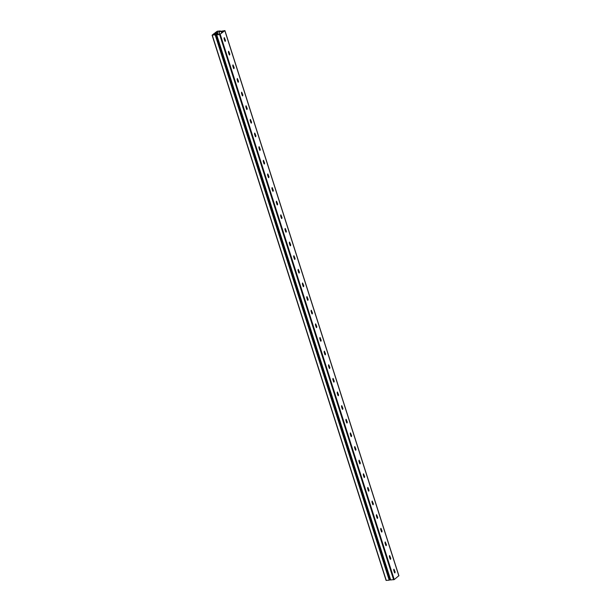 <?xml version="1.0" encoding="UTF-8"?>
<svg xmlns="http://www.w3.org/2000/svg" width="611" height="611" viewBox="0 0 611 611"><rect width="100%" height="100%" fill="white"/><g stroke="black" fill="none" stroke-linecap="round" stroke-linejoin="round"><path stroke-width="0.92" d="M215.935 33.131L216.294 34.239L215.935 33.131L216.676 32.505L215.125 32.879L217.233 31.306L220.174 31.046L219.021 31.719L224.68 30.672L219.777 34.499L216.836 34.758L217.99 34.086L212.33 35.133L214.194 33.62L215.935 33.131M215.736 33.147L216.393 32.566L214.935 32.887L217.356 31.207L220.281 30.947L219.143 31.619L224.917 30.596L219.647 34.598L216.6 34.835L217.86 34.193L212.093 35.209L213.987 33.643L215.736 33.147M225.49 40.479L225.222 41.388L224.833 41.006L224.054 38.554L224.321 37.645L225.49 40.479L224.222 37.676M225.115 41.372L225.291 40.494M229.843 54.112L229.568 55.021L229.186 54.639L228.399 52.179L228.674 51.271L229.843 54.112L228.575 51.309M229.469 55.005L229.644 54.127M234.196 67.737L233.921 68.646L233.532 68.264L232.753 65.812L233.02 64.903L234.196 67.737L232.921 64.934M233.814 68.631L233.99 67.76M238.542 81.37L238.267 82.279L237.885 81.897L237.099 79.445L237.374 78.536L238.542 81.37L237.274 78.567M238.168 82.264L238.343 81.385M242.895 94.995L242.62 95.904L242.231 95.522L241.452 93.071L241.719 92.162L242.895 94.995L241.62 92.192L242.704 95.614M242.521 95.896L242.689 95.018M247.241 108.628L246.974 109.537L246.584 109.155L245.798 106.704L246.073 105.795L247.241 108.628L245.973 105.825L247.05 109.247M246.867 109.522L247.043 108.643M251.595 122.261L251.32 123.17L250.93 122.788L250.151 120.329L250.418 119.42L251.595 122.261L250.327 119.458L251.404 122.88M251.22 123.155L251.388 122.276M255.94 135.886L255.673 136.795L255.283 136.413L254.497 133.962L254.772 133.053L255.94 135.886L254.672 133.083L255.749 136.505M255.566 136.78L255.742 135.909M260.294 149.519L260.019 150.428L259.637 150.046L258.85 147.595L259.125 146.686L260.294 149.519L259.026 146.716L260.103 150.138M259.919 150.413L260.087 149.535M264.639 163.145L264.372 164.054L263.983 163.672L263.204 161.22L263.471 160.311L264.639 163.145L263.372 160.342L264.448 163.763M264.265 164.046L264.441 163.168M268.993 176.778L268.718 177.686L268.336 177.305L267.549 174.853L267.824 173.944L268.993 176.778L267.725 173.975M268.619 177.671L268.787 176.793M273.338 190.411L273.071 191.319L272.682 190.938L271.903 188.478L272.17 187.569L273.338 190.411L272.071 187.608M272.964 191.304L273.14 190.426M277.692 204.036L277.417 204.945L277.035 204.563L276.248 202.111L276.523 201.202L277.692 204.036L276.424 201.233M277.318 204.929L277.486 204.059M282.038 217.669L281.77 218.578L281.381 218.196L280.602 215.744L280.869 214.835L282.038 217.669L280.77 214.866L281.854 218.287M281.663 218.562L281.839 217.684M286.391 231.294L286.116 232.203L285.734 231.821L284.947 229.369L285.222 228.461L286.391 231.294L285.123 228.491M286.017 232.195L286.192 231.317M290.744 244.927L290.469 245.836L290.08 245.454L289.301 243.002L289.568 242.093L290.744 244.927L289.469 242.124M290.362 245.821L290.538 244.942M295.09 258.56L294.815 259.469L294.433 259.087L293.647 256.628L293.922 255.719L295.09 258.56L293.822 255.757L294.899 259.179M294.716 259.454L294.892 258.575M299.443 272.185L299.169 273.094L298.779 272.712L298 270.261L298.267 269.352L299.443 272.185L298.168 269.382L299.253 272.804M299.069 273.079L299.237 272.208M303.789 285.818L303.522 286.727L303.132 286.345L302.346 283.894L302.621 282.985L303.789 285.818L302.521 283.015L303.598 286.437M303.415 286.712L303.591 285.833M308.143 299.443L307.868 300.352L307.478 299.97L306.699 297.519L306.966 296.61L308.143 299.443L306.875 296.64L307.952 300.062M307.768 300.337L307.936 299.466M312.488 313.076L312.221 313.985L311.831 313.603L311.045 311.152L311.32 310.243L312.488 313.076L311.22 310.273L312.297 313.695M312.114 313.97L312.29 313.092M316.842 326.709L316.567 327.618L316.185 327.236L315.398 324.777L315.673 323.868L316.842 326.709L315.574 323.906M316.467 327.603L316.635 326.725M321.187 340.335L320.92 341.244L320.531 340.862L319.752 338.41L320.019 337.501L321.187 340.335L319.92 337.532M320.813 341.228L320.989 340.358M325.541 353.968L325.266 354.876L324.884 354.495L324.097 352.043L324.372 351.134L325.541 353.968L324.273 351.165M325.167 354.861L325.335 353.983M329.887 367.593L329.619 368.502L329.23 368.12L328.451 365.668L328.718 364.759L329.887 367.593L328.619 364.79L329.703 368.212M329.512 368.486L329.688 367.616M334.24 381.226L333.965 382.135L333.583 381.753L332.796 379.301L333.071 378.392L334.24 381.226L332.972 378.423L334.049 381.844M333.866 382.119L334.034 381.241M338.586 394.859L338.318 395.768L337.929 395.386L337.15 392.926L337.417 392.018L338.586 394.859L337.318 392.056L338.402 395.477M338.211 395.752L338.387 394.874M342.939 408.484L342.664 409.393L342.282 409.011L341.496 406.559L341.77 405.651L342.939 408.484L341.671 405.681M342.565 409.378L342.74 408.507M347.292 422.117L347.017 423.026L346.628 422.644L345.849 420.185L346.116 419.276L347.292 422.117L346.017 419.314M346.911 423.011L347.086 422.132M351.638 435.742L351.363 436.651L350.981 436.269L350.195 433.818L350.47 432.909L351.638 435.742L350.37 432.939L351.447 436.361M351.264 436.636L351.44 435.765M355.992 449.375L355.717 450.284L355.327 449.902L354.548 447.451L354.815 446.542L355.992 449.375L354.716 446.572L355.801 449.994M355.61 450.269L355.785 449.391M360.337 463.008L360.07 463.917L359.68 463.535L358.894 461.076L359.169 460.167L360.337 463.008L359.069 460.205L360.146 463.627M359.963 463.902L360.139 463.023M364.691 476.633L364.416 477.542L364.026 477.16L363.247 474.709L363.514 473.8L364.691 476.633L363.423 473.831M364.316 477.527L364.484 476.656M369.036 490.266L368.769 491.175L368.38 490.793L367.593 488.334L367.868 487.425L369.036 490.266L367.769 487.463M368.662 491.16L368.838 490.282M373.39 503.892L373.115 504.801L372.725 504.419L371.946 501.967L372.221 501.058L373.39 503.892L372.122 501.089M373.015 504.785L373.184 503.915M377.735 517.525L377.468 518.433L377.079 518.052L376.3 515.6L376.567 514.691L377.735 517.525L376.468 514.722L377.545 518.143M377.361 518.418L377.537 517.54M382.089 531.158L381.814 532.066L381.432 531.685L380.645 529.225L380.92 528.316L382.089 531.158L380.821 528.355L381.898 531.776M381.715 532.051L381.883 531.173M386.435 544.783L386.167 545.692L385.778 545.31L384.999 542.858L385.266 541.949L386.435 544.783L385.167 541.98L386.251 545.402M386.06 545.676L386.236 544.806M390.788 558.416L390.513 559.325L390.131 558.943L389.344 556.484L389.619 555.575L390.788 558.416L389.52 555.613L390.597 559.034M390.414 559.309L390.582 558.431M395.134 572.041L394.866 572.95L394.477 572.568L393.698 570.116L393.965 569.208L395.134 572.041L393.866 569.238M394.759 572.935L394.935 572.064M390.673 579.931L394.232 579.579L398.8 575.745M389.513 579.648L390.429 579.511M212.2 35.255L386.083 580.404L389.215 580.19L389.619 579.992L215.576 34.865M215.477 34.376L215.255 33.681M214.446 34.972L214.102 33.895M214.553 34.964L214.217 33.895M215.064 34.674L214.797 33.842M217.126 34.163L216.622 32.582M217.829 34.101L216.966 31.405M218.119 34.101L217.233 31.306M219.83 34.491L218.952 31.719M219.899 34.468L219.021 31.719M221.694 33.078L221.197 31.52M222.106 32.75L221.663 31.352M394.905 572.767L393.797 569.299M390.559 559.141L389.451 555.666M386.205 545.508L385.098 542.041M381.86 531.883L380.752 528.408M377.506 518.25L376.399 514.783M373.161 504.617L372.046 501.15M368.807 490.992L367.7 487.517M364.454 477.359L363.346 473.892M360.108 463.734L359.001 460.259M355.755 450.101L354.647 446.633M351.409 436.468L350.302 433M347.056 422.843L345.948 419.367M342.71 409.21L341.602 405.742M338.357 395.584L337.249 392.109M334.011 381.951L332.903 378.484M329.657 368.318L328.55 364.851M325.312 354.693L324.204 351.218M320.958 341.06L319.851 337.593M316.613 327.435L315.505 323.96M312.259 313.802L311.152 310.335M307.906 300.169L306.798 296.702M303.56 286.544L302.453 283.069M299.207 272.911L298.099 269.443M294.861 259.285L293.754 255.81M290.508 245.653L289.4 242.185M286.162 232.02L285.054 228.552M281.808 218.394L280.701 214.919M277.463 204.761L276.355 201.294M273.109 191.136L272.002 187.661M268.764 177.503L267.656 174.036M264.41 163.87L263.303 160.403M260.065 150.245L258.957 146.77M255.711 136.612L254.604 133.145M251.358 122.987L250.25 119.512M247.012 109.354L245.905 105.886M242.659 95.721L241.551 92.253M238.313 82.095L237.205 78.62M233.96 68.463L232.852 64.995M229.614 54.837L228.506 51.362M225.26 41.204L224.153 37.737M222.473 32.459L222.022 31.062M218.234 34.636L218.096 34.208M215.691 32.658L215.828 33.078M215.347 32.872L215.5 33.338M214.957 32.979L215.164 33.613M220.327 31.069L220.464 31.497M224.856 30.703L398.846 575.898M220.243 34.384L394.232 579.579M219.647 34.598L393.644 579.793M216.722 34.858L390.719 580.053M215.675 34.384L389.673 579.579M215.546 34.43L389.543 579.625M215.217 34.995L389.215 580.19M212.292 35.255L386.282 580.45M214.415 34.98L214.056 33.865M217.203 34.163L216.676 32.505M219.761 34.499L218.86 31.68M394.95 572.66L393.858 569.246M373.199 504.51L372.107 501.096M368.845 490.885L367.761 487.471M364.5 477.252L363.408 473.838M347.101 422.736L346.009 419.322M342.748 409.103L341.656 405.689M325.35 354.586L324.258 351.172M320.996 340.953L319.912 337.539M316.651 327.328L315.559 323.906M290.553 245.546L289.461 242.132M286.2 231.913L285.108 228.499M277.501 204.654L276.409 201.24M273.155 191.029L272.063 187.608M268.802 177.396L267.71 173.982M238.351 81.989L237.267 78.575M234.005 68.356L232.913 64.942M229.652 54.73L228.56 51.316M225.306 41.097L224.214 37.683M222.534 32.414L222.076 30.985M218.303 34.628L218.142 34.124M215.11 33.651L214.889 32.948M220.571 31.489L220.411 30.978M398.907 575.791L224.917 30.596M390.589 580.022L216.6 34.835M389.619 579.992L215.622 34.796M386.083 580.404L212.093 35.209"/></g></svg>

